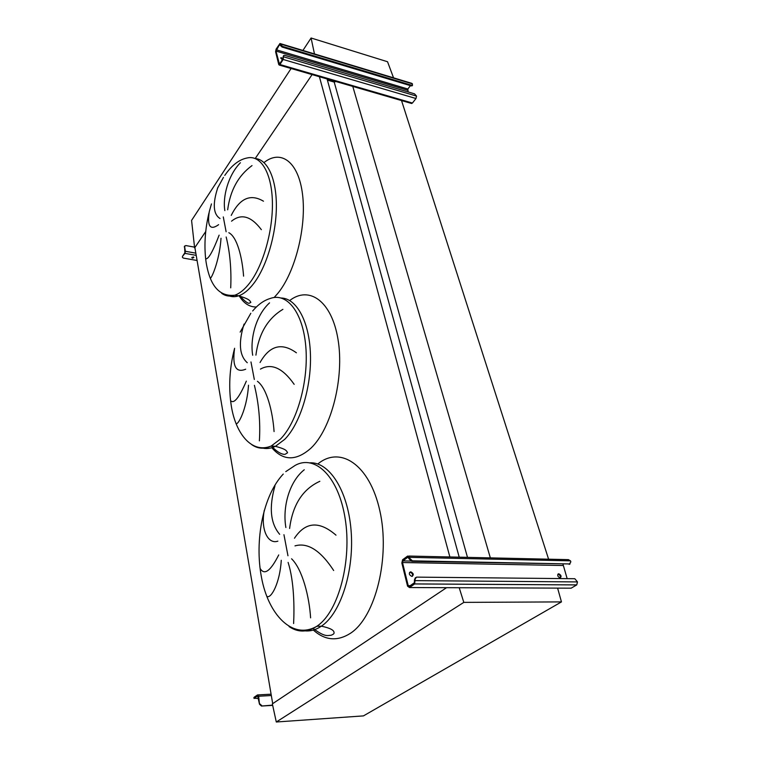 <?xml version="1.0" encoding="UTF-8"?>
<svg xmlns="http://www.w3.org/2000/svg" width="760" height="760" viewBox="0 0 760 760"><rect width="100%" height="100%" fill="white"/><g stroke="black" fill="none" stroke-linecap="round" stroke-linejoin="round"><path stroke-width="1.14" d="M261.354 229.662C251.142 216.125 241.205 213.294 231.543 221.179M231.239 215.403C239.78 198.236 250.524 193.505 263.483 201.21M252.016 165.594C238.364 175.55 230.242 190.285 227.667 209.788M224.846 210.615C222.518 196.973 228.114 175.151 240.398 162.735M228.836 232.712C237.111 236.968 242.184 257.137 243.59 276.155M294.167 384.341C282.682 368.001 271.444 362.919 260.442 369.113M260.053 362.51C269.667 345.477 281.779 342.238 296.4 352.801M282.901 309.349C267.681 318.516 258.685 333.783 255.911 355.138M252.7 355.233C249.869 338.856 255.949 315.229 269.543 302.86M257.422 381.301C266.883 388.227 272.716 411.73 274.075 431.575M333.668 570.503C320.568 550.439 307.676 542.241 294.984 545.889M294.471 538.232C305.444 521.702 319.285 520.676 335.996 535.163M319.846 481.298C302.68 489.164 292.6 504.887 289.608 528.475M285.883 527.544C282.387 507.575 289.056 481.821 304.256 469.765M291.574 558.79C302.537 569.401 309.349 597.227 310.602 617.861M293.616 623.551C294.367 608.01 294.262 581.742 288.106 562.39M260.072 568.318C264.28 575.69 270.493 571.225 278.72 554.942M281.267 560.291C279.937 582.863 271.197 598.832 267.035 596.457M274.968 485.887C268.859 507.319 270.427 523.459 279.661 534.308M277.875 541.149C267.976 544.654 260.49 529.52 264.29 510.321M259.388 440.866C260.528 422.275 258.875 403.759 254.41 385.339M230.584 400.634L230.593 400.662C233.928 404.225 239.172 397.717 246.335 381.14M248.501 385.206C247.285 405.735 239.761 422.845 236.493 423.748M244.045 324.073C238.288 342.76 239.362 355.642 247.275 362.729M245.689 369.208C235.847 373.236 232.151 366.263 234.593 348.27M230.717 287.85C231.515 269.42 229.995 252.462 226.176 236.996M205.637 258.742L205.656 258.77C208.344 259.521 212.838 251.645 219.127 235.144M221.008 238.26C219.877 257.079 213.313 274.759 210.719 277.989M217.911 187.283C212.458 203.794 213.17 214.206 220.048 218.538M218.623 224.675C210.188 230.707 207.071 226.385 209.266 211.707L211.451 203.927M490.342 557.878L352.555 85.633M548.596 559.189L401.29 99.807M467.485 557.365L334.2 82.08L335.882 81.501M327.398 80.113L334.2 82.08M459.22 557.184L327.075 78.945M449.882 556.975L319.409 76.722M557.602 588.116L561.459 601.901L363.451 715.892L276.288 722L272.356 703.874L446.548 587.689L272.707 703.646L194.873 247.541L205.741 231.515L194.626 247.902L191.577 220.428L291.099 68.504M255.227 158.498L312.094 74.594L255.227 158.498M302.926 50.445L311.087 38L387.543 61.74L393.547 77.834M314.469 53.931L311.087 38M561.459 601.901L463.818 602.385L459.202 587.736M276.288 722L463.818 602.385M280.734 58.206L282.881 59.005M283.233 58.273L280.896 57.712L282.264 59.974M411.359 103.417L412.423 103.037L415.986 98.524L416.527 96.093L414.533 93.841L284.81 55.375L283.67 55.499L283.005 58.824L279.442 64.153L276.003 51.072L279.462 44.707L280.202 45.315L280.63 44.641L279.965 43.5L276.108 49.143L275.585 51.737L278.749 64.552L279.281 65.075L279.917 64.524L283.166 59.47L283.537 56.192M412.224 85.652L411.245 85.889L412.547 85.234L411.882 83.372L280.25 43.586M411.711 85.291L282.549 46.398L282.122 47.063L280.202 45.315M280.63 44.641L282.549 46.398M411.245 85.889L282.122 47.063M408.139 91.941L407.835 89.005L410.438 85.642M283.109 56.858L283.547 55.689M193.287 256.947L193.905 257.44L192.441 258.191L191.824 257.697L193.287 256.947M191.9 257.412L193.724 257.127M197.077 260.49L183.35 258.087L182.447 257.365L182.476 256.358L184.975 253.374L185.383 251.284L184.594 246.477L184.88 252.785L182.476 256.358M194.541 247.142L185.763 245.547L184.594 246.477M184.291 246.933L184.642 245.993M409.564 572.346L410.058 572.28C412.224 572.973 412.984 574.332 412.347 576.346M411.873 576.413C414.029 574.902 413.639 573.372 410.723 571.805L410.723 571.805C408.566 573.287 408.937 574.826 411.853 576.413L411.873 576.413M557.84 574.199L558.001 574.189C559.911 574.855 560.652 576.118 560.234 577.961M560.082 577.961C561.735 576.583 561.288 575.178 558.723 573.753L558.723 573.753C557.061 575.12 557.508 576.526 560.063 577.961L560.082 577.961M569.943 588.164L571.149 588.173L576.755 584.896L577.486 581.922L574.817 578.721L416.546 577.125L414.447 579.937L414.371 582.758L409.184 586.369L408.224 585.675L402.496 562.533L402.876 560.899L407.949 557.175L409.184 558.989L409.858 558.495L409.573 557.346L407.673 556.025L402.591 559.759L401.84 563.008L407.55 586.14L409.478 587.547L414.647 583.946L415.131 579.452M570.057 563.939L569.192 564.385L570.846 561.887L570.503 560.842L568.385 559.635L408.823 556.044M411.758 561.336L569.914 563.948L412.433 560.842L411.758 561.336L409.184 558.989M409.858 558.495L412.433 560.842M567.159 578.645L563.008 564.271M414.447 579.937L415.387 577.667M257.649 695.885L259.492 704.235L258.656 696.236L257.488 694.934L254.115 697.281L254.267 698.221L257.649 695.875M272.678 705.365L261.449 706.049L259.492 704.235M272.622 705.109L261.488 706.049M258.552 698.516L254.267 698.221M259.92 703.95L261.915 705.755M228.693 295.726C231.809 296.97 235.134 297.008 238.668 295.82C243.627 294.11 248.567 290.111 253.488 283.803C266.342 267.283 276.117 235.087 276.365 207.081C276.659 179.037 267.577 159.4 255.322 158.536M264.014 162.555C280.896 149.055 298.613 161.69 302.547 194.512C306.651 227.155 295.089 272.422 277.837 293.351L274.151 297.512M226.119 231.733L223.288 216.923M221.673 293.303C225.606 296.172 229.986 296.808 234.821 295.203C239.751 293.493 244.672 289.465 249.574 283.147C263.159 265.62 273.173 230.441 272.384 201.486C271.662 172.472 260.585 154.745 247.237 157.957C239.219 159.448 231.724 165.272 224.76 175.417M261.298 447.735C265.829 449.151 270.541 448.675 275.433 446.32L284.743 439.327C300.228 423.728 311.543 387.163 310.441 354.388C309.424 321.547 296.571 298.414 281.323 298.015M289.693 300.533C309.149 285.437 331.749 300.931 338.01 339.387C344.498 377.644 331.474 428.763 310.945 448.162C296.257 461.159 283.214 461.016 271.833 447.735M254.315 379.468L250.971 361.94M251.722 444.628C257.716 448.865 264.233 449.312 271.272 445.987L280.544 438.976C297.274 422.123 308.835 380.627 305.776 346.341C302.86 311.933 286.691 292.229 270.132 298.509C263.938 300.361 258.115 304.522 252.652 310.992M302.394 630.448C308.74 631.836 315.077 630.41 321.385 626.183L322.183 625.622C341.363 612.132 354.559 569.344 351.006 529.587C347.595 489.753 329.023 461.899 310.033 462.802M317.803 463.999C339.967 445.502 369.607 464.16 379.829 510.72C390.383 557.061 375.697 616.825 350.531 633.241C337.411 641.592 325.014 640.528 313.338 630.068M287.964 555.76L283.945 534.698M289.076 626.591C298.034 632.614 307.297 632.51 316.873 626.259L317.67 625.698C338.741 610.983 352.022 560.576 345.154 518.577C338.523 476.434 315.144 454.347 295.269 465.329L285.769 471.627M208.943 213.028C205.19 228.94 204.098 244.188 205.656 258.77L206.064 261.934C209.855 285.845 219.44 296.941 234.821 295.203L238.678 295.82C247.922 298.709 249.555 299.801 250.838 302.385L249.441 303.154C248.112 303.81 245.043 301.511 240.226 296.267M234.422 348.992C229.957 366.472 228.684 383.686 230.593 400.662L230.869 402.809C234.498 432.326 251.294 454.404 271.272 445.987L275.433 446.32C284.449 448.837 286.368 449.891 287.555 452.779L285.161 454.28C284.915 454.499 279.566 454.983 271.434 445.997M283.252 474.05C262.837 495.729 254.467 540.93 261.488 577.343C268.08 613.947 292.239 640.614 316.873 626.259L321.394 626.183C329.954 627.988 334.172 630.163 334.029 632.681C334.343 633.555 333.345 634.41 331.037 635.265C327.55 635.322 325.299 637.583 312.892 628.292M256.367 307.002C249.517 307.078 243.817 303.411 239.257 295.982M416.527 96.093L283.698 56.838M415.986 98.524L283.166 59.47M412.423 103.037L279.917 64.524M412.481 83.885L280.469 44.004M280.108 44.907L279.462 44.707M407.835 89.005L276.269 49.78M407.569 90.212L276.003 51.072M196.213 255.369L184.975 253.374M195.833 253.156L185.383 251.284M577.486 581.922L415.425 580.63M576.716 584.915L414.647 583.946M571.149 588.173L409.478 587.547M570.503 560.842L409.573 557.346M410.77 561.051L402.876 560.899M562.875 565.506L402.496 562.533M410.172 585.684L408.224 585.675M271.32 695.533L258.656 696.236M250.819 313.291L240.15 332.101M223.45 177.393L217.436 188.394M411.702 103.512L279.281 65.075M412.081 85.832L412.547 85.234M410.723 571.805L410.058 572.28M558.723 573.753L558.001 574.189M576.755 584.896L414.675 583.917M271.092 694.193L257.982 694.906M253.916 697.519L254.068 698.468"/></g></svg>
